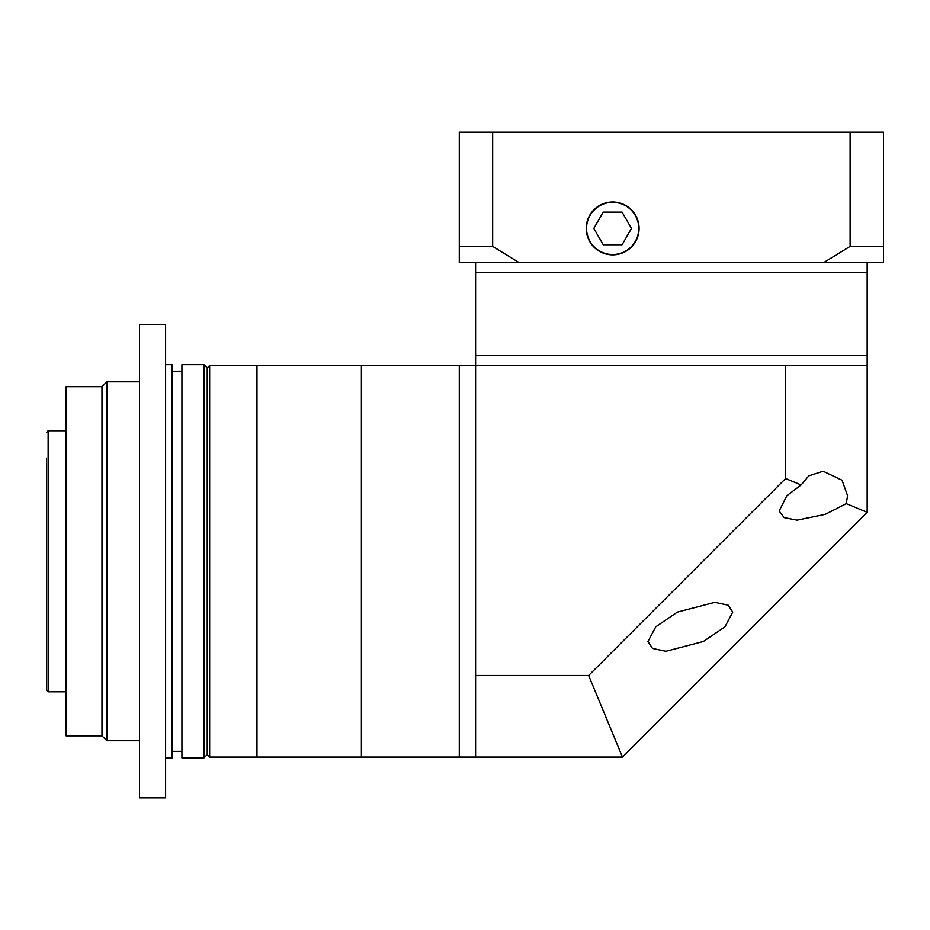 <?xml version="1.0" encoding="UTF-8"?>
<svg xmlns="http://www.w3.org/2000/svg" width="930" height="930" viewBox="0 0 930 930"><rect width="100%" height="100%" fill="white"/><g stroke="black" fill="none" stroke-linecap="round" stroke-linejoin="round"><path stroke-width="1.4" d="M867.179 262.679L867.179 272.478L475.602 272.478L475.602 355.678L867.179 355.678L867.179 512.314L622.449 757.055L475.602 757.055L475.602 675.471L588.655 675.471L785.606 478.52L785.606 365.478L867.179 365.478M846.265 503.653L847.59 495.702L842.034 480.182L823.12 471.231L808.775 475.869L801.137 484.96L786.873 495.702L779.166 511.012L784.141 517.603L797.01 520.172L825.27 514.348L846.265 503.653L867.179 512.314M724.97 626.82L732.735 612.138L728.237 605.232L714.833 602.349L677.354 612.138L655.755 626.82L647.989 641.502L652.476 648.419L665.892 651.302L703.371 641.502L724.97 626.82M209.657 757.055L207.216 754.602L203.949 757.869L203.949 364.653L207.216 367.92L207.216 754.602L207.216 367.92L209.657 365.478L209.657 757.055L459.292 757.055L459.292 365.478L475.602 365.478L475.602 355.678L867.179 355.678L867.179 272.478L475.602 272.478L475.602 262.679M475.602 675.471L475.602 365.478L785.606 365.478M588.655 675.471L622.449 757.055M785.606 478.52L801.137 484.96M139.5 797.847L139.5 324.686L165.61 324.686L165.61 797.847L139.5 797.847M66.077 430.741L48.128 430.741L48.128 691.792L46.5 690.153L46.5 458.141M101.975 735.839L101.975 386.682L66.077 386.682L66.077 735.839L101.975 735.839L106.869 740.733L139.5 740.733M101.975 386.682L106.869 381.788L106.869 740.733M46.5 656.231L46.5 648.071M46.5 474.451L46.5 480.426M46.5 496.736L46.5 553.106M46.5 569.416L46.5 561.267M612.661 254.529A26.11 26.11 0 0 0 638.759 228.42A26.11 26.11 0 0 0 612.661 202.322A26.11 26.11 0 0 0 586.551 228.42A26.11 26.11 0 0 0 612.661 254.529M612.661 201.984A26.435 26.435 0 0 0 586.226 228.42A26.435 26.435 0 0 0 612.661 254.855A26.435 26.435 0 0 0 639.084 228.42A26.435 26.435 0 0 0 612.661 201.984M883.5 262.679L823.573 262.679L850.125 246.369L883.5 246.369L883.5 262.679M519.207 262.679L459.292 262.679L459.292 246.369L492.668 246.369L519.207 262.679L823.573 262.679M492.668 246.369L492.668 132.153L459.292 132.153L459.292 246.369M492.668 132.153L850.125 132.153L850.125 246.369M850.125 132.153L883.5 132.153L883.5 246.369M631.493 228.42L622.077 212.11L603.233 212.11L593.817 228.42L603.233 244.741L622.077 244.741L631.493 228.42M165.61 757.869L172.131 757.869L172.131 364.653L165.61 364.653M203.949 364.653L181.92 364.653L181.92 757.869L203.949 757.869M209.657 365.478L256.971 365.478L256.971 757.055L256.971 365.478L361.398 365.478L361.398 757.055L361.398 365.478L459.292 365.478L459.292 757.055L475.602 757.055M48.128 691.792L66.077 691.792M106.869 381.788L139.5 381.788M48.128 430.741L46.5 432.369M181.92 751.347L172.131 751.347M181.92 371.186L172.131 371.186"/></g></svg>
